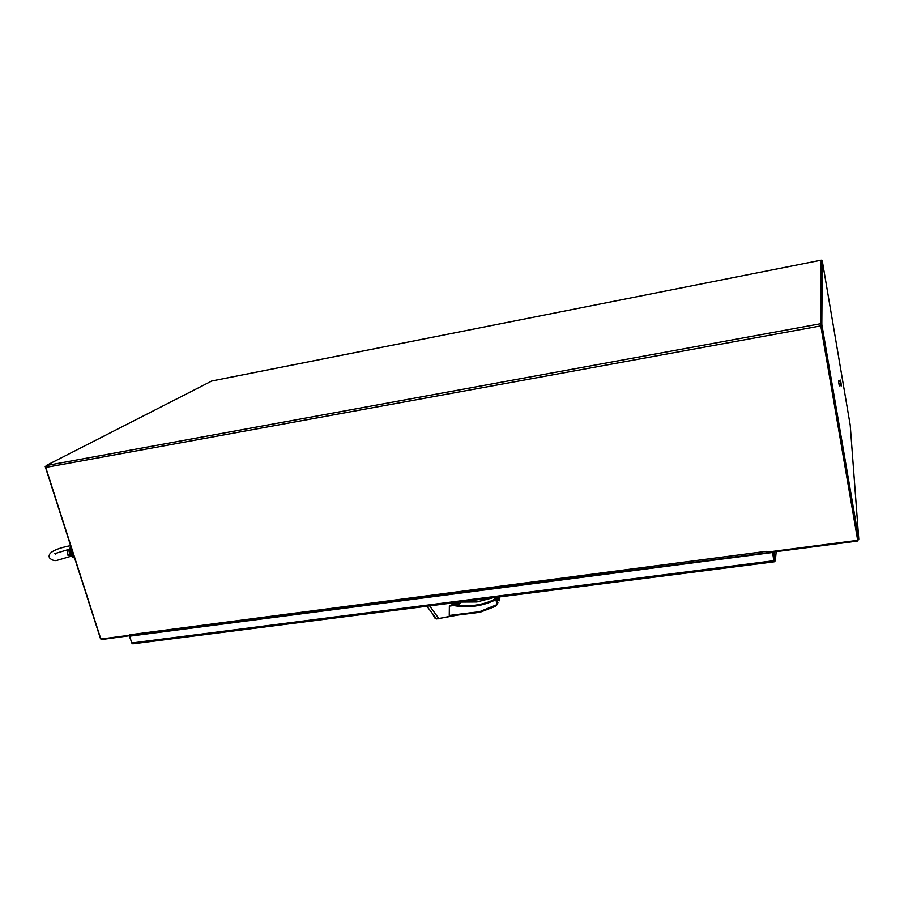 <?xml version="1.0" encoding="UTF-8"?>
<svg xmlns="http://www.w3.org/2000/svg" width="904" height="904" viewBox="0 0 904 904"><rect width="100%" height="100%" fill="white"/><g stroke="black" fill="none" stroke-linecap="round" stroke-linejoin="round"><path stroke-width="1.36" d="M822.222 260.499L850.212 425.14L858.777 539.191L821.826 324.389L822.222 260.499L821.182 260.171L820.448 323.756L857.681 540.309L820.651 324.943M858.777 539.191L857.229 541.089L766.976 552.841L766.852 552.152M857.557 539.349L820.572 324.626L821.826 324.389M820.572 324.626L821.284 260.68M129.893 635.67L102.039 639.467L100.378 638.292L45.2 466.475M74.806 558.661C72.184 556.05 71.043 552.48 71.371 547.96M74.071 556.367L72.365 551.067M840.844 382.211L841.161 384.031L840.844 382.211M840.539 380.098L841.443 385.861L840.573 380.787M841.025 383.669L840.234 380.844M840.686 383.725L841.443 385.861M840.223 380.516L838.528 380.81L838.946 383.94L839.307 385.85L841.036 385.567M840.279 381.115L838.55 381.409M840.675 383.646L838.946 383.94M132.108 643.603L129.295 635.907M773.948 561.723L772.615 552.48L129.634 636.179L131.781 642.993L133.329 643.671M773.824 551.948L775.361 560.107L774.423 561.689L772.66 552.095L774.208 560.299M774.92 561.463L774.332 560.966M774.332 560.955L774.208 560.265M129.419 635.139L130.108 635.783L766.976 552.819M454.09 602.742L455.831 603.25L457.153 602.448M454.418 602.697L457.006 602.369M429.626 605.872L438.802 618.528L454.61 615.443M479.877 612.234L451.593 615.816L449.254 615.466L449.367 606.098L454.305 603.556L453.898 602.765M438.802 618.528L457.752 615.048M426.857 606.222L436.395 618.698L438.813 618.539M457.537 603.996L454.305 603.556M480.024 612.268L495.482 606.335L480.024 612.268L479.583 611.692L497.076 604.595L497.166 599.668L496.07 600.471L496.398 599.149L494.544 599.386L493.539 600.798C481.052 606.369 467.741 607.963 453.616 605.556L454.633 603.544M438.96 618.844L435.061 618.347L436.632 618.924M434.474 617.308L431.965 612.912M499.437 598.267L499.415 600.776M495.607 597.431L493.381 599.985C481.007 605.522 467.82 607.092 453.831 604.708L450.96 605.047M457.74 604.81L457.322 602.324M457.989 602.245L458.667 604.968L457.966 604.889M458.667 604.968L460.588 602.539M495.482 606.335L497.098 604.606L496.07 600.471L493.539 600.798L493.381 599.985M211.773 381.002L46.127 465.583L45.742 467.436L100.841 639.026L129.182 635.331M857.681 540.309L766.728 552.174L766.196 551.338L129.306 634.845M766.705 552.061L766.592 552.796L766.253 551.677M766.592 552.796L130.458 635.591M67.19 554.807L70.919 556.378L69.461 553.903L69.032 549.835L67.992 550.287L67.19 554.807L69.461 553.903L73.314 557.18L70.806 553.53L70.512 548.457L69.461 553.903L70.806 553.53M67.992 550.287L68.715 549.621M69.54 549.214L69.032 549.835M71.958 556.694L72.636 557.113M72.23 556.864L73.789 557.587M774.163 560.661L131.781 642.993M776.186 551.643L775.361 560.107M460.475 602.064L477.007 601.951M454.441 603.533L453.616 605.556L449.367 606.098M449.254 615.466L479.583 611.692M476.871 601.962L492.94 597.77M499.415 598.188L497.539 601.239M498.793 597.024L497.166 599.668L496.398 599.149L497.607 597.171M494.364 599.431L495.765 597.408M459.085 604.878L458.407 602.188M45.742 467.436L820.753 325.892M820.448 323.756L46.127 465.583M211.615 381.036L821.182 260.182L211.694 381.002M71.032 546.909L70.512 548.457M70.862 546.389L69.676 548.909L70.67 546.637M774.231 561.802L132.82 643.829M492.861 597.781L476.939 601.917L460.464 602.007M436.643 618.935L458.046 615.014M479.99 612.279L451.593 615.816M497.415 603.612L497.934 602.753M69.845 556.593L57.754 560.141C54.873 561.158 52.138 560.423 49.562 557.938C47.336 553.282 53.607 549.327 68.388 546.061L70.67 545.801M69.45 549.191L54.884 553.621L55.573 554.378M69.97 556.536L70.919 556.378"/></g></svg>
